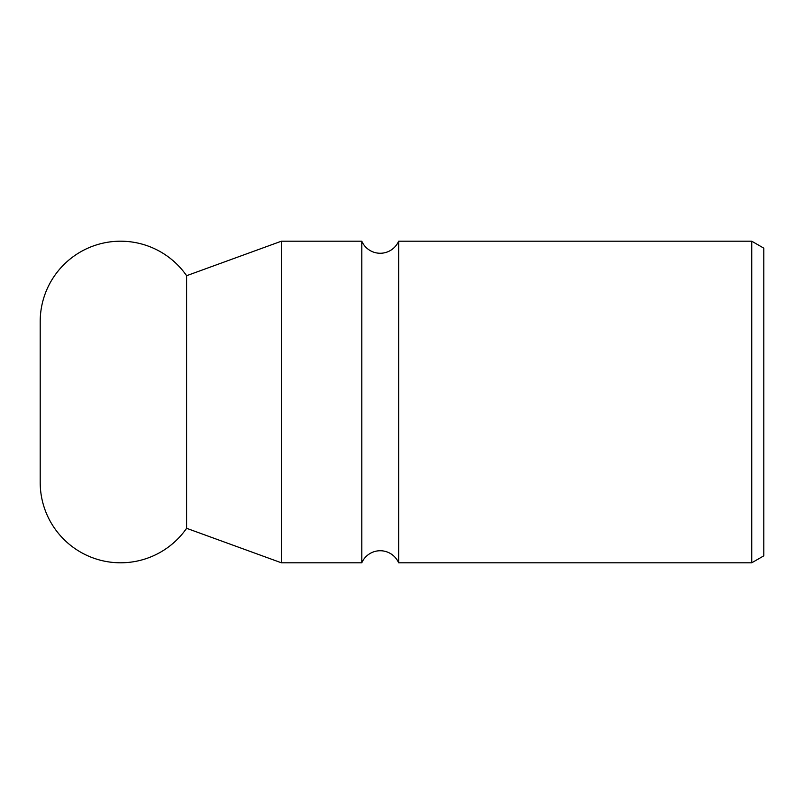 <?xml version="1.0" encoding="UTF-8"?>
<svg xmlns="http://www.w3.org/2000/svg" width="804" height="804" viewBox="0 0 804 804"><rect width="100%" height="100%" fill="white"/><g stroke="black" fill="none" stroke-linecap="round" stroke-linejoin="round"><path stroke-width="1.21" d="M398.643 241.2A20.1 20.1 0 0 1 361.8 241.2L361.8 562.8A20.1 20.1 0 0 1 398.643 562.8L398.643 241.2L751.74 241.2L751.74 562.8L398.643 562.8M751.74 241.2L763.8 248.165L763.8 555.835L751.74 562.8M186.608 275.702L186.608 528.298A80.4 80.4 0 0 1 40.2 482.4L40.2 321.6A80.4 80.4 0 0 1 186.608 275.702L281.4 241.2L281.4 562.8L361.8 562.8M186.608 528.298L281.4 562.8M361.8 241.2L281.4 241.2"/></g></svg>
